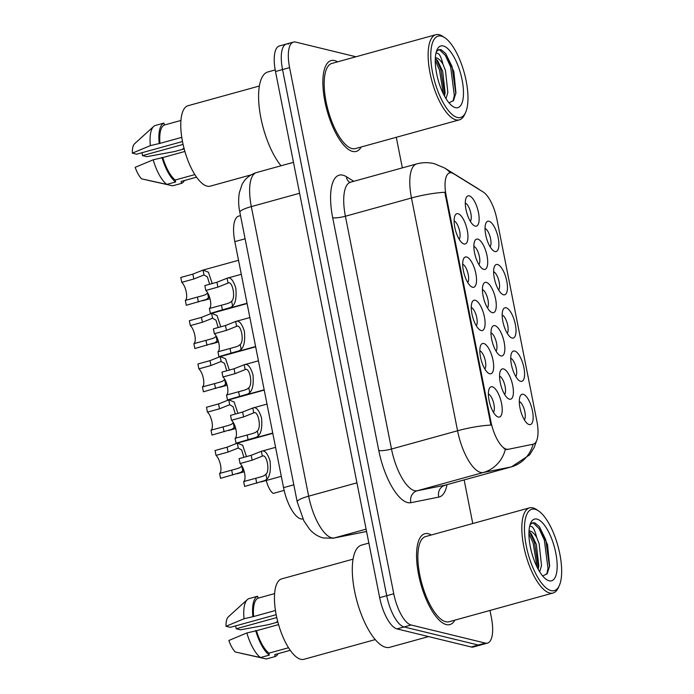 <?xml version="1.0" encoding="UTF-8"?>
<svg xmlns="http://www.w3.org/2000/svg" width="694" height="694" viewBox="0 0 694 694"><rect width="100%" height="100%" fill="white"/><g stroke="black" fill="none" stroke-linecap="round" stroke-linejoin="round"><path stroke-width="1.04" d="M497.537 264.518A15.71 5.734 -105.4 0 1 506.785 281.183A15.71 5.734 -105.4 0 1 503.532 294.794A15.71 5.734 -105.4 0 1 502.222 294.187A15.71 5.734 -105.4 0 1 495.013 281.183A15.71 5.734 -105.4 0 1 494.518 266.322A15.71 5.734 -105.4 0 1 497.537 264.518M498.656 290.023A9.82 3.583 74.6 0 0 498.7 280.168A9.82 3.583 74.6 0 0 493.608 271.727M506.108 307.78A15.71 5.734 -105.4 0 1 515.347 324.445A15.71 5.734 -105.4 0 1 512.103 338.065A15.71 5.734 -105.4 0 1 510.784 337.449A15.71 5.734 -105.4 0 1 503.575 324.445A15.71 5.734 -105.4 0 1 503.089 309.593A15.71 5.734 -105.4 0 1 506.108 307.78M507.227 333.285A9.82 3.583 74.6 0 0 507.271 323.43A9.82 3.583 74.6 0 0 502.17 314.989M514.67 351.043A15.71 5.734 -105.4 0 1 523.918 367.707A15.71 5.734 -105.4 0 1 520.665 381.327A15.71 5.734 -105.4 0 1 519.355 380.711A15.71 5.734 -105.4 0 1 512.146 367.716A15.71 5.734 -105.4 0 1 511.651 352.856A15.71 5.734 -105.4 0 1 514.67 351.043M515.789 376.547A9.82 3.583 74.6 0 0 515.833 366.692A9.82 3.583 74.6 0 0 510.741 358.251M523.241 394.313A15.71 5.734 -105.4 0 1 532.48 410.978A15.71 5.734 -105.4 0 1 529.236 424.589A15.71 5.734 -105.4 0 1 527.917 423.982A15.71 5.734 -105.4 0 1 520.708 410.978A15.71 5.734 -105.4 0 1 520.222 396.118A15.71 5.734 -105.4 0 1 523.241 394.313M524.36 419.818A9.82 3.583 74.6 0 0 524.404 409.954A9.82 3.583 74.6 0 0 519.303 401.522M488.966 221.247A15.71 5.734 -105.4 0 1 498.214 237.912A15.71 5.734 -105.4 0 1 494.969 251.532A15.71 5.734 -105.4 0 1 493.651 250.916A15.71 5.734 -105.4 0 1 486.442 237.921A15.71 5.734 -105.4 0 1 485.956 223.06A15.71 5.734 -105.4 0 1 488.966 221.247M490.094 246.752A9.82 3.583 74.6 0 0 490.138 236.897A9.82 3.583 74.6 0 0 485.037 228.465M477.793 239.118A15.71 5.734 -105.4 0 1 487.041 255.782A15.71 5.734 -105.4 0 1 483.787 269.393A15.71 5.734 -105.4 0 1 482.469 268.786A15.71 5.734 -105.4 0 1 475.269 255.782A15.71 5.734 -105.4 0 1 474.774 240.922A15.71 5.734 -105.4 0 1 477.793 239.118M478.912 264.622A9.82 3.583 74.6 0 0 478.955 254.759A9.82 3.583 74.6 0 0 473.863 246.327M486.355 282.38A15.71 5.734 -105.4 0 1 495.603 299.045A15.71 5.734 -105.4 0 1 492.35 312.664A15.71 5.734 -105.4 0 1 491.04 312.048A15.71 5.734 -105.4 0 1 483.831 299.045A15.71 5.734 -105.4 0 1 483.345 284.193A15.71 5.734 -105.4 0 1 486.355 282.38M487.483 307.884A9.82 3.583 74.6 0 0 487.526 298.03A9.82 3.583 74.6 0 0 482.425 289.589M494.926 325.642A15.71 5.734 -105.4 0 1 504.174 342.307A15.71 5.734 -105.4 0 1 500.921 355.927A15.71 5.734 -105.4 0 1 499.611 355.311A15.71 5.734 -105.4 0 1 492.402 342.316A15.71 5.734 -105.4 0 1 491.907 327.455A15.71 5.734 -105.4 0 1 494.926 325.642M496.045 351.147A9.82 3.583 74.6 0 0 496.089 341.292A9.82 3.583 74.6 0 0 490.996 332.851M503.488 368.913A15.71 5.734 -105.4 0 1 512.736 385.569A15.71 5.734 -105.4 0 1 509.491 399.189A15.71 5.734 -105.4 0 1 508.173 398.582A15.71 5.734 -105.4 0 1 500.964 385.578A15.71 5.734 -105.4 0 1 500.478 370.717A15.71 5.734 -105.4 0 1 503.488 368.913M504.616 394.418A9.82 3.583 74.6 0 0 504.659 384.554A9.82 3.583 74.6 0 0 499.559 376.122M469.222 195.847A15.71 5.734 -105.4 0 1 478.47 212.511A15.71 5.734 -105.4 0 1 475.216 226.131A15.71 5.734 -105.4 0 1 473.907 225.515A15.71 5.734 -105.4 0 1 466.698 212.52A15.71 5.734 -105.4 0 1 466.212 197.66A15.71 5.734 -105.4 0 1 469.222 195.847M470.35 221.351A9.82 3.583 74.6 0 0 470.393 211.497A9.82 3.583 74.6 0 0 465.292 203.056M466.611 256.98A15.71 5.734 -105.4 0 1 475.858 273.644A15.71 5.734 -105.4 0 1 472.605 287.264A15.71 5.734 -105.4 0 1 471.295 286.648A15.71 5.734 -105.4 0 1 464.086 273.644A15.71 5.734 -105.4 0 1 463.592 258.784A15.71 5.734 -105.4 0 1 466.611 256.98M467.739 282.484A9.82 3.583 74.6 0 0 467.773 272.629A9.82 3.583 74.6 0 0 462.681 264.188M475.182 300.242A15.71 5.734 -105.4 0 1 484.421 316.906A15.71 5.734 -105.4 0 1 481.176 330.526A15.71 5.734 -105.4 0 1 479.858 329.91A15.71 5.734 -105.4 0 1 472.649 316.906A15.71 5.734 -105.4 0 1 472.163 302.055A15.71 5.734 -105.4 0 1 475.182 300.242M476.301 325.746A9.82 3.583 74.6 0 0 476.344 315.891A9.82 3.583 74.6 0 0 471.243 307.451M483.744 343.504A15.71 5.734 -105.4 0 1 492.992 360.169A15.71 5.734 -105.4 0 1 489.738 373.788A15.71 5.734 -105.4 0 1 488.429 373.172A15.71 5.734 -105.4 0 1 481.22 360.177A15.71 5.734 -105.4 0 1 480.734 345.317A15.71 5.734 -105.4 0 1 483.744 343.504M484.872 369.008A9.82 3.583 74.6 0 0 484.906 359.154A9.82 3.583 74.6 0 0 479.814 350.722M492.315 386.775A15.71 5.734 -105.4 0 1 501.554 403.44A15.71 5.734 -105.4 0 1 498.309 417.051A15.71 5.734 -105.4 0 1 496.991 416.443A15.71 5.734 -105.4 0 1 489.782 403.44A15.71 5.734 -105.4 0 1 489.296 388.579A15.71 5.734 -105.4 0 1 492.315 386.775M493.434 412.279A9.82 3.583 74.6 0 0 493.477 402.425A9.82 3.583 74.6 0 0 488.376 393.984M458.049 213.717A15.71 5.734 -105.4 0 1 467.288 230.373A15.71 5.734 -105.4 0 1 464.043 243.993A15.71 5.734 -105.4 0 1 462.725 243.386A15.71 5.734 -105.4 0 1 455.516 230.382A15.71 5.734 -105.4 0 1 455.03 215.522A15.71 5.734 -105.4 0 1 458.049 213.717M459.168 239.222A9.82 3.583 74.6 0 0 459.211 229.358A9.82 3.583 74.6 0 0 454.11 220.926M302.827 518.956L302.827 518.956A29.452 10.748 -105.4 0 1 300.884 518.895A29.452 10.748 -105.4 0 1 283.551 487.648L234.832 241.642A29.452 10.748 -105.4 0 1 238.71 216.112L240.514 215.608M508.129 449.235A26.511 9.673 -105.4 0 1 506.377 449.174A26.511 9.673 -105.4 0 1 490.779 421.058L446.181 195.838A26.511 9.673 -105.4 0 1 449.66 172.858A26.511 9.673 -105.4 0 1 453.572 173.691L483.215 192.03A26.511 9.673 -105.4 0 1 496.913 219.313L536.878 421.18A26.511 9.673 -105.4 0 1 533.4 444.16A26.511 9.673 -105.4 0 1 533.148 444.212L506.854 449.582L504.052 448.706M446.32 624.583A47.123 17.194 74.6 0 0 449.877 624.583A47.123 17.194 74.6 0 0 454.865 620.15A47.123 17.194 74.6 0 1 449.877 624.583A47.123 17.194 74.6 0 1 446.32 624.583A47.123 17.194 74.6 0 1 419.584 579.169A47.123 17.194 74.6 0 1 424.78 533.738A47.123 17.194 74.6 0 0 419.584 579.169A47.123 17.194 74.6 0 0 446.32 624.583M431.33 534.987A47.123 17.194 74.6 0 0 428.337 533.738A47.123 17.194 74.6 0 0 424.78 533.738A47.123 17.194 74.6 0 1 428.337 533.738A47.123 17.194 74.6 0 1 431.33 534.987M352.639 151.431A47.123 17.194 74.6 0 0 356.196 151.431A47.123 17.194 74.6 0 0 361.175 146.998A47.123 17.194 74.6 0 1 356.196 151.431A47.123 17.194 74.6 0 1 352.639 151.431A47.123 17.194 74.6 0 1 325.894 106.017A47.123 17.194 74.6 0 1 331.09 60.586A47.123 17.194 74.6 0 0 325.894 106.017A47.123 17.194 74.6 0 0 352.639 151.431M337.648 61.835A47.123 17.194 74.6 0 0 334.647 60.586A47.123 17.194 74.6 0 0 331.09 60.586A47.123 17.194 74.6 0 1 334.647 60.586A47.123 17.194 74.6 0 1 337.648 61.835M536.358 441.367L534.311 447.196L529.609 454.9L511.53 466.836A39.272 14.331 -105.4 0 1 511.166 466.923L483.284 472.51A39.272 14.331 -105.4 0 1 480.69 472.432A39.272 14.331 -105.4 0 1 457.572 430.766A34.362 6.376 -11.2 0 1 490.927 425.066L444.837 192.273A34.362 6.376 168.8 0 0 411.481 197.981A39.272 14.331 -105.4 0 1 416.643 163.931L350.565 182.192A39.272 14.331 74.6 0 0 345.404 216.233L391.494 449.027A39.272 14.331 74.6 0 0 414.613 490.684A39.272 14.331 74.6 0 0 417.207 490.771L445.088 485.175A39.272 14.331 74.6 0 0 445.453 485.089L444.351 485.67M355.953 56.769L295.679 42.082A29.452 10.748 74.6 0 0 293.458 42.082L286.414 44.026A29.452 10.748 74.6 0 0 282.536 69.565L386.723 595.704A29.452 10.748 74.6 0 0 404.055 626.951L478.244 645.03A29.452 10.748 74.6 0 0 480.465 645.03A29.452 10.748 74.6 0 1 478.244 645.03L404.055 626.951A29.452 10.748 74.6 0 1 386.723 595.704L282.536 69.565A29.452 10.748 74.6 0 1 286.414 44.026A29.452 10.748 74.6 0 1 288.635 44.026M533.4 444.16L506.854 449.582M293.458 42.082A29.452 10.748 74.6 0 0 289.589 67.613L393.767 593.76A29.452 10.748 74.6 0 0 411.1 624.999L485.288 643.086A29.452 10.748 74.6 0 0 487.518 643.086A29.452 10.748 74.6 0 0 491.387 617.556L489.981 610.442M472.77 523.536L464.139 479.927M402.347 167.887L396.291 137.299M286.414 44.026L279.361 45.977A29.452 10.748 74.6 0 0 275.492 71.508L379.67 597.655A29.452 10.748 74.6 0 0 397.003 628.894L471.2 646.981A29.452 10.748 74.6 0 0 473.421 646.981L487.518 643.086M241.304 274.295L227.094 278.216L216.927 282.241L204.843 285.581L205.806 290.465A9.82 3.583 -105.4 0 1 210.325 300.155A9.82 3.583 -105.4 0 1 209.38 308.518L226.643 303.807L229.662 302.766L231.649 301.222C235.934 297.882 232.481 280.411 228.057 283.083L227.545 283.187M231.649 301.222L232.611 306.089C235.596 303.252 236.663 297.232 235.804 288.045C233.253 280.029 230.347 276.75 227.094 278.216L228.057 283.083L217.89 287.125L205.806 290.465M232.611 306.089L230.599 307.494L210.351 313.402L209.38 308.518M222.965 309.914L222.436 310.062L221.464 305.178M209.614 284.262L207.419 276.906L203.993 274.954L193.826 278.997L181.741 282.337A9.82 3.583 -105.4 0 1 186.27 292.035A9.82 3.583 -105.4 0 1 185.324 300.389L202.579 295.679L205.598 294.638L207.706 292.92M209.423 296.789L206.534 299.374L186.287 305.273L185.324 300.389M181.741 282.337L180.778 277.461L192.863 274.121L203.099 270.07L208.434 272.222L212.208 283.551M198.9 301.786L198.371 301.933L197.4 297.058M203.03 270.096L203.993 274.954L203.481 275.058M249.866 317.557L235.726 321.461L225.489 325.512L213.405 328.852L214.377 333.727A9.82 3.583 -105.4 0 1 218.896 343.426A9.82 3.583 -105.4 0 1 217.951 351.78L235.205 347.069L238.233 346.028L240.211 344.484C244.505 341.153 241.044 323.673 236.619 326.353L236.107 326.449M240.211 344.484L241.174 349.351C244.158 346.514 245.225 340.502 244.375 331.307C241.816 323.291 238.909 320.012 235.656 321.487L236.619 326.353L226.461 330.387L214.377 333.727M241.174 349.351L239.17 350.765L218.914 356.664L217.951 351.78M231.527 353.177L230.998 353.324L230.035 348.449M258.437 360.819L244.227 364.749L234.06 368.774L221.976 372.114L222.939 376.998A9.82 3.583 -105.4 0 1 227.459 386.688A9.82 3.583 -105.4 0 1 226.513 395.051L243.776 390.332L246.795 389.299L248.782 387.755C253.067 384.415 249.614 366.935 245.19 369.616L244.678 369.711M248.782 387.755L249.745 392.613C252.729 389.776 253.796 383.765 252.937 374.569C250.387 366.553 247.48 363.283 244.227 364.749L245.19 369.616L235.023 373.658L222.939 376.998M249.745 392.613L247.732 394.027L227.485 399.926L226.513 395.051M240.098 396.448L239.569 396.586L238.597 391.711M266.999 404.09L252.79 408.011L242.622 412.036L230.538 415.376L231.51 420.26A9.82 3.583 -105.4 0 1 236.029 429.95A9.82 3.583 -105.4 0 1 235.084 438.313L252.338 433.603L255.366 432.562L257.344 431.017C261.638 427.678 258.177 410.206 253.752 412.878L253.241 412.982M257.344 431.017L258.307 435.884C261.291 433.047 262.358 427.027 261.508 417.84C258.949 409.824 256.043 406.545 252.79 408.011L253.752 412.878L243.594 416.921L231.51 420.26M258.307 435.884L256.303 437.289L236.047 443.197L235.084 438.313M248.66 439.71L248.131 439.857L247.168 434.973M275.57 447.352L261.43 451.256L251.193 455.307L239.109 458.647L240.072 463.523A9.82 3.583 -105.4 0 1 244.592 473.221A9.82 3.583 -105.4 0 1 243.646 481.575L260.909 476.865L263.928 475.824L265.915 474.28C270.2 470.948 266.748 453.468 262.323 456.14L261.812 456.244M265.915 474.28L266.878 479.146C269.862 476.31 270.929 470.298 270.079 461.102C267.52 453.087 264.614 449.807 261.36 451.282L262.323 456.14L252.156 460.183L240.072 463.523M266.878 479.146L264.865 480.56L244.618 486.459L243.646 481.575M257.231 482.972L256.702 483.119L255.73 478.235M218.185 327.533L215.981 320.177L212.564 318.225L202.396 322.268L190.312 325.607A9.82 3.583 -105.4 0 1 194.832 335.297A9.82 3.583 -105.4 0 1 193.886 343.66L211.141 338.941L214.168 337.909L216.276 336.182M217.994 340.051L215.105 342.636L194.849 348.535L193.886 343.66M190.312 325.607L189.349 320.723L201.434 317.384L211.67 313.341L216.996 315.492L220.779 326.813M207.471 345.057L206.933 345.196L205.971 340.32M211.601 313.358L212.564 318.225L212.043 318.32M226.747 370.796L224.552 363.439L221.126 361.487L210.959 365.53L198.874 368.87A9.82 3.583 -105.4 0 1 203.403 378.56A9.82 3.583 -105.4 0 1 202.457 386.922L219.712 382.212L222.731 381.171L224.839 379.445M226.556 383.314L223.668 385.899L203.42 391.806L202.457 386.922M198.874 368.87L197.911 363.986L209.996 360.646L220.232 356.603L225.567 358.755L229.341 370.076M216.034 388.319L215.504 388.467L214.541 383.582M220.163 356.621L221.126 361.487L220.614 361.591M235.318 414.058L233.115 406.701L229.697 404.749L219.53 408.792L207.445 412.132A9.82 3.583 -105.4 0 1 211.965 421.831A9.82 3.583 -105.4 0 1 211.019 430.185L228.283 425.474L231.302 424.433L233.41 422.715M235.127 426.576L232.238 429.17L211.982 435.069L211.019 430.185M207.445 412.132L206.482 407.257L218.567 403.917L228.803 399.865L234.13 402.017L237.912 413.346M224.604 431.581L224.067 431.729L223.104 426.845M228.734 399.883L229.697 404.749L229.176 404.854M534.996 509.257A42.213 15.407 74.6 0 0 526.26 545.857A42.213 15.407 74.6 0 0 551.114 590.637A42.213 15.407 74.6 0 0 559.217 585.771A42.213 15.407 74.6 0 0 557.898 545.848A42.213 15.407 74.6 0 0 538.527 510.905A42.213 15.407 74.6 0 0 534.996 509.257M538.527 510.905L536.557 509.578A44.182 16.118 74.6 0 0 532.862 507.852A44.182 16.118 74.6 0 0 529.531 507.852A44.182 16.118 74.6 0 0 524.655 550.437A44.182 16.118 74.6 0 0 549.726 593.014A44.182 16.118 74.6 0 0 553.057 593.014A44.182 16.118 74.6 0 0 558.21 587.931L559.217 585.771M529.531 507.852L425.561 536.575A44.182 16.118 74.6 0 0 420.694 579.16A44.182 16.118 74.6 0 0 445.765 621.746A44.182 16.118 74.6 0 0 449.096 621.746L553.057 593.014M368.861 543.072L361.539 545.102A53.013 19.345 74.6 0 0 355.692 596.207A53.013 19.345 74.6 0 0 385.777 647.302A53.013 19.345 74.6 0 0 389.776 647.302L428.545 636.589M353.046 559.164L281.729 578.865A41.727 15.225 74.6 0 0 277.123 619.091A41.727 15.225 74.6 0 0 300.806 659.3A41.727 15.225 74.6 0 0 303.955 659.3L375.263 639.59M539.672 571.787L541.528 565.627L539.16 543.714L536.627 537.277C534.337 533.651 532.125 531.561 530.008 530.988L529.028 530.884M528.984 531.656L531.335 533.868L536.367 544.486L538.804 565.81L538.188 569.236M542.717 576.029L547.254 573.591L549.622 566.026L547.549 544.799L539.472 526.772L534.779 522.808L532.593 522.808L530.077 524.681M549.162 580.8A32.011 11.677 74.6 0 0 555.79 553.049A32.011 11.677 74.6 0 0 536.948 519.095A32.011 11.677 74.6 0 0 530.797 522.782A32.011 11.677 74.6 0 0 531.795 553.057A32.011 11.677 74.6 0 0 546.482 579.551A32.011 11.677 74.6 0 0 549.162 580.8M529.765 525.809L532.35 526.98C533.972 528.707 535.395 532.142 536.627 537.277M277.765 621.659L276.342 622.05L277.149 622.249A31.412 11.46 74.6 0 0 277.036 621.859M290.266 650.304L274.781 654.589L275.162 656.541A31.412 11.46 74.6 0 0 278.121 653.661M278.58 624.609L256.468 630.716A29.452 10.748 74.6 0 0 268.925 653.158L288.548 647.736M235.639 625.875L236.212 628.764L240.523 629.814L268.344 624.687L277.149 622.249M241.078 653.323L266.357 658.97L275.162 656.541M256.468 630.716L246.856 632.954L228.855 640.484A19.632 7.166 74.6 0 0 235.24 651.978L260.502 657.548L269.307 655.11L268.925 653.158M246.856 632.954A31.412 11.46 74.6 0 0 260.502 657.548M255.67 630.525A31.412 11.46 74.6 0 0 269.307 655.11M274.598 593.604L258.038 598.185A29.452 10.748 74.6 0 0 253.657 616.524L275.449 610.503M258.038 598.185L257.648 596.233L248.842 598.67A31.412 11.46 74.6 0 0 247.368 599.59L228.291 616.888A19.632 7.166 74.6 0 0 226.044 626.283L230.356 627.341L276.177 614.676M226.044 626.283L244.045 618.762L253.657 616.524M247.368 599.59A31.412 11.46 74.6 0 0 244.045 618.762M257.648 596.233A31.412 11.46 74.6 0 0 252.859 616.324M532.072 522.998L533.469 523.172L539.038 528.568L544.339 540.062L548 568.481L546.759 574.233M528.932 533.478L533.148 543.159L537.078 567.111M539.359 526.633L545.736 539.68L549.509 566.894M529.86 532.272L534.545 542.769L538.44 568.169M276.776 617.556L236.212 628.764M441.315 36.105A42.213 15.407 74.6 0 0 432.579 72.705A42.213 15.407 74.6 0 0 457.424 117.486A42.213 15.407 74.6 0 0 465.527 112.628A42.213 15.407 74.6 0 0 464.217 72.697A42.213 15.407 74.6 0 0 444.845 37.754A42.213 15.407 74.6 0 0 441.315 36.105M444.845 37.754L442.867 36.426A44.182 16.118 74.6 0 0 439.172 34.7A44.182 16.118 74.6 0 0 435.841 34.7A44.182 16.118 74.6 0 0 430.965 77.286A44.182 16.118 74.6 0 0 456.036 119.871A44.182 16.118 74.6 0 0 459.376 119.862A44.182 16.118 74.6 0 0 464.52 114.779L465.527 112.628M435.841 34.7L331.879 63.423A44.182 16.118 74.6 0 0 327.004 106.017A44.182 16.118 74.6 0 0 352.075 148.594A44.182 16.118 74.6 0 0 355.406 148.594L459.376 119.862M275.197 69.921L267.849 71.95A53.013 19.345 74.6 0 0 259.651 110.65A53.013 19.345 74.6 0 0 281.027 165.779M259.356 86.013L188.039 105.714A41.727 15.225 74.6 0 0 183.442 145.94A41.727 15.225 74.6 0 0 207.116 186.148A41.727 15.225 74.6 0 0 210.265 186.148L251.02 174.888M445.99 98.643L447.847 92.475L445.479 70.562L442.937 64.134C440.647 60.508 438.443 58.409 436.326 57.836L435.338 57.732M435.294 58.504L437.654 60.716L442.677 71.343L445.123 92.658L444.498 96.084M449.035 102.877L453.564 100.439L455.932 92.883L453.859 71.647L445.782 53.629L441.089 49.664L438.903 49.656L436.387 51.529M455.481 107.648A32.011 11.677 74.6 0 0 462.1 79.897A32.011 11.677 74.6 0 0 443.258 45.943A32.011 11.677 74.6 0 0 437.116 49.63A32.011 11.677 74.6 0 0 438.114 79.905A32.011 11.677 74.6 0 0 452.8 106.399A32.011 11.677 74.6 0 0 455.481 107.648M436.075 52.666L438.66 53.828C440.282 55.555 441.714 58.99 442.937 64.134M184.083 148.507L182.661 148.898L183.468 149.097A31.412 11.46 74.6 0 0 183.355 148.707M196.576 177.161L181.091 181.438L181.481 183.39A31.412 11.46 74.6 0 0 184.439 180.509M184.899 151.457L162.786 157.564A29.452 10.748 74.6 0 0 175.235 180.006L194.867 174.584M141.958 152.723L142.53 155.612L146.842 156.662L174.654 151.535L183.468 149.097M147.388 180.171L172.667 185.819L181.481 183.39M162.786 157.564L153.174 159.802L135.174 167.332A19.632 7.166 74.6 0 0 141.55 178.826L166.812 184.396L175.625 181.958L175.235 180.006M153.174 159.802A31.412 11.46 74.6 0 0 166.812 184.396M161.98 157.373A31.412 11.46 74.6 0 0 175.625 181.958M180.908 120.461L164.348 125.033A29.452 10.748 74.6 0 0 159.976 143.372L181.759 137.351M164.348 125.033L163.966 123.081L155.152 125.519A31.412 11.46 74.6 0 0 153.686 126.438L134.601 143.736A19.632 7.166 74.6 0 0 132.363 153.14L136.675 154.189L182.487 141.524M132.363 153.14L150.364 145.61L159.976 143.372M153.686 126.438A31.412 11.46 74.6 0 0 150.364 145.61M163.966 123.081A31.412 11.46 74.6 0 0 159.169 143.172M438.382 49.847L439.788 50.02L445.348 55.416L450.649 66.91L454.31 95.33L453.078 101.081M435.251 60.326L439.467 70.007L443.397 93.959M445.669 53.481L452.054 66.529L455.828 93.742M436.179 59.12L440.863 69.617L444.75 95.017M183.086 144.404L142.53 155.612M243.88 457.329L241.686 449.972L238.259 448.02L228.092 452.063L216.008 455.394A9.82 3.583 -105.4 0 1 220.536 465.093A9.82 3.583 -105.4 0 1 219.59 473.455L236.845 468.736L239.864 467.695L241.972 465.978M243.689 469.847L240.801 472.432L220.553 478.331L219.59 473.455M216.008 455.394L215.045 450.519L227.129 447.179L237.365 443.128L242.7 445.288L246.474 456.609M233.167 474.852L232.637 474.991L231.675 470.116M237.296 443.154L238.259 448.02L237.747 448.116M284.141 490.398L273.202 493.425A14.73 5.37 -105.4 0 1 266.236 480.482M446.181 195.838L445.314 196.072M533.148 444.212L531.873 444.568M490.779 421.058L489.912 421.293M293.822 484.811L283.551 487.648M245.112 238.805L234.832 241.642M332.686 217.716A9.82 1.822 168.8 0 0 345.404 216.233L411.481 197.981L457.572 430.766L391.494 449.027A9.82 1.822 168.8 0 1 378.785 450.51L332.686 217.716A49.083 17.914 -105.4 0 1 342.845 175.166A49.083 17.914 -105.4 0 1 346.375 176.71L353.793 181.299M505.345 449.469A34.362 31.985 -101.3 0 1 483.284 472.51L417.207 490.771A9.82 9.135 78.7 0 0 410.926 502.69A49.083 17.914 -105.4 0 1 378.785 450.51M479.719 189.87A34.362 29.764 -58.3 0 0 477.628 188.43L480.118 190.113M447.005 484.664A49.083 17.914 -105.4 0 1 438.799 497.095A9.82 9.135 78.7 0 1 445.088 485.175L511.166 466.923A34.362 31.985 -101.3 0 0 533.131 444.229M450.267 172.745A34.362 29.764 -58.3 0 0 444.594 167.991L477.628 188.43M438.799 497.095L410.926 502.69M289.589 67.613L275.492 71.508M393.767 593.76L379.67 597.655M411.1 624.999L397.003 628.894M485.288 643.086L471.2 646.981M349.542 182.296A9.82 8.502 121.7 0 1 346.375 176.71M299.6 193.262L251.315 206.604A19.632 3.644 168.8 0 0 239.864 212.321C238.467 206.005 238.285 199.482 239.317 192.75L241.972 184.725C243.334 181.759 247.246 175.513 256.476 172.563A39.272 14.331 74.6 0 0 251.315 206.604L308.657 496.175A39.272 14.331 74.6 0 0 331.767 537.833A39.272 14.331 74.6 0 0 334.369 537.919L366.102 529.149M356.933 482.833L308.657 496.175A19.632 3.644 168.8 0 0 297.206 501.892L239.864 212.321M366.571 531.5L333.181 538.197A19.632 18.278 -101.3 0 0 334.369 537.919L366.562 531.457M216.927 282.241L217.89 287.125M193.826 278.997L192.863 274.121M208.547 297.96L207.584 293.094M225.489 325.512L226.461 330.387M234.06 368.774L235.023 373.658M242.622 412.036L243.594 416.921M251.193 455.307L252.156 460.183M202.396 322.268L201.434 317.384M217.118 341.222L216.155 336.356M210.959 365.53L209.996 360.646M225.68 384.493L224.717 379.627M219.53 408.792L218.567 403.917M234.251 427.756L233.288 422.889M228.092 452.063L227.129 447.179M242.813 471.018L241.85 466.151M350.019 182.617L349.316 182.262L350.565 182.192M444.594 167.991L434.297 163.671C428.398 162.257 422.516 162.344 416.643 163.931M511.53 466.836L445.453 485.089M333.181 538.197L323.369 537.98C318.13 536.644 313.549 533.755 309.637 529.314L303.929 520.986L297.206 501.892M256.476 172.563L293.475 162.335M226.669 308.891L247.038 303.261M203.099 270.07L238.528 260.285M202.605 300.762L210.004 298.724M235.24 352.153L255.6 346.532M243.802 395.424L264.171 389.794M252.373 438.686L272.733 433.056M260.935 481.948L281.304 476.318M211.67 313.341L247.09 303.547M211.176 344.024L218.567 341.986M220.232 356.603L255.661 346.809M219.738 387.295L227.138 385.248M228.803 399.865L264.223 390.08M228.309 430.558L235.7 428.519M237.365 443.128L272.794 433.342M236.871 473.82L244.271 471.781"/></g></svg>
